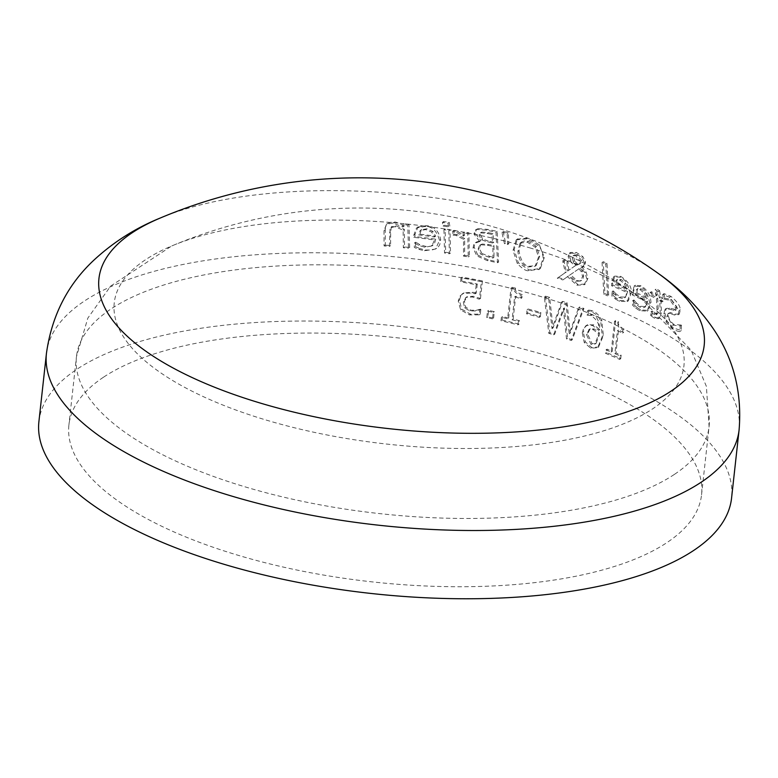 <?xml version="1.0" encoding="UTF-8"?>
<svg xmlns="http://www.w3.org/2000/svg" width="778" height="778" viewBox="0 0 778 778"><rect width="100%" height="100%" fill="white"/><g stroke="black" fill="none" stroke-linecap="round" stroke-linejoin="round"><path stroke-width="0.58" stroke-dasharray="3.89 2.92" d="M383.992 230.619L384.079 245.945A345.432 133.155 -173.7 0 1 389.399 246.402L390.089 227.896L392.034 226.398L391.353 227.059L396.099 225.834L404.375 229.335L404.511 246.966A347.766 134.059 -173.7 0 1 409.666 247.521L408.499 248.299L407.73 225.105A338.294 130.403 6.3 0 0 402.537 224.56L402.839 227.001L392.997 223.062L386.471 224.229L383.992 230.619L385.256 229.782L385.295 245.138L384.079 245.945M385.295 245.138A347.766 134.059 -173.7 0 1 390.605 245.605L390.663 232.038L391.353 227.059L390.089 227.896L394.835 226.68L403.14 230.162L403.335 247.744A345.432 133.155 -173.7 0 1 408.499 248.299M404.511 246.966L403.335 247.744M409.666 247.521L408.995 224.268L407.73 225.105M408.995 224.268A340.793 131.365 6.3 0 0 403.811 223.724L402.537 224.56M403.811 223.724L404.093 226.174L402.839 227.001M404.093 226.174C398.278 222.848 395.01 221.516 394.29 222.197L390.449 222.323L387.327 223.694L385.402 227.03L385.256 229.782M404.375 229.335L403.14 230.162M390.605 245.605L389.399 246.402M501.372 317.278L500.993 320.76A346.113 133.417 -173.7 0 1 517.973 324.844L518.352 321.372A346.113 133.417 6.3 0 0 512.089 319.807L514.608 296.963A346.113 133.417 -173.7 0 1 520.881 298.528L521.221 295.407C515.668 293.384 513.47 291.215 514.608 288.881A346.113 133.417 6.3 0 0 510.99 288.016L507.606 318.727A346.113 133.417 6.3 0 0 501.372 317.278L502.442 316.568L502.053 320.05L500.993 320.76M502.053 320.05A348.437 134.312 -173.7 0 1 519.033 324.144L519.422 320.662A348.437 134.312 6.3 0 0 513.149 319.106L515.678 296.262A348.437 134.312 -173.7 0 1 521.941 297.818L522.281 294.697L521.221 295.407M521.941 297.818L520.881 298.528M522.281 294.697C516.427 292.382 514.219 290.213 515.668 288.181L514.608 288.881M515.668 288.181A348.437 134.312 6.3 0 0 512.06 287.306L510.99 288.016M512.06 287.306L508.666 318.027L507.606 318.727M508.666 318.027A348.437 134.312 6.3 0 0 502.442 316.568M515.678 296.262L514.608 296.963M513.149 319.106L512.089 319.807M519.422 320.662L518.352 321.372M519.033 324.144L517.973 324.844M545.359 296.146L549.861 332.653A348.437 134.312 -173.7 0 1 554.714 334.132L564.4 307.894L567.57 338.226A348.437 134.312 -173.7 0 1 572.229 339.782L583.957 308.448A348.437 134.312 6.3 0 0 579.698 306.96L570.264 333.081L567.055 302.739A348.437 134.312 6.3 0 0 562.718 301.358L553.061 327.937L549.667 297.391A348.437 134.312 6.3 0 0 545.359 296.146L544.299 296.846L548.801 333.354A346.113 133.417 -173.7 0 1 553.664 334.832L563.34 308.594L566.51 338.926A346.113 133.417 -173.7 0 1 571.169 340.482L582.887 309.158A346.113 133.417 6.3 0 0 578.638 307.67L569.204 333.781L565.995 303.449A346.113 133.417 6.3 0 0 561.658 302.059L552.001 328.637L548.607 298.091A346.113 133.417 6.3 0 0 544.299 296.846M549.667 297.391L548.607 298.091M549.861 332.653L548.801 333.354M553.061 327.937L552.001 328.637M554.714 334.132L553.664 334.832M562.718 301.358L561.658 302.059M564.4 307.894L563.34 308.594M567.055 302.739L565.995 303.449M567.57 338.226L566.51 338.926M570.264 333.081L569.204 333.781M572.229 339.782L571.169 340.482M579.698 306.96L578.638 307.67M583.957 308.448L582.887 309.158M463.007 293.539L459.798 296.233L458.242 301.086L460.644 309.877L469.406 314.896L479.219 314.827L479.754 309.994A346.113 133.417 6.3 0 0 479.404 309.926L475.261 310.967L469.756 310.928L464.631 307.864L463.338 301.961L466.003 297.429L472.236 296.982L479.404 299.229L481.349 281.655A346.113 133.417 6.3 0 0 461.023 277.872L460.576 281.869A346.113 133.417 -173.7 0 1 476.185 284.738L475.183 293.821L471.857 292.995L463.007 293.539L464.096 292.81L460.897 295.514L459.331 300.366L461.743 309.148L470.496 314.176L480.298 314.118L480.833 309.284A348.437 134.312 6.3 0 0 480.483 309.206L479.404 309.926M480.483 309.206L476.34 310.247L470.836 310.208L465.721 307.135L464.437 301.242L467.092 296.71L465.584 297.682L467.092 296.71L473.325 296.262L480.483 298.509L479.404 299.229M480.483 298.509L482.428 280.936L481.349 281.655M482.428 280.936A348.437 134.312 6.3 0 0 462.113 277.143L461.023 277.872M462.113 277.143L461.675 281.15L460.576 281.869M461.675 281.15A348.437 134.312 -173.7 0 1 477.264 284.019L476.185 284.738M477.264 284.019L476.262 293.102L475.183 293.821M476.262 293.102L472.946 292.275L464.096 292.81M465.721 307.135L464.631 307.864M476.34 310.247L475.261 310.967M480.833 309.284L479.754 309.994M480.298 314.118L479.219 314.827M582.294 332.887L584.239 342.495L590.697 348.223L597.66 347.678L602.318 336.378L600.645 320.837L598.797 317.443L596.249 314.555L591.047 311.453L587.526 310.646L587.04 315.041A346.113 133.417 -173.7 0 1 587.215 315.1L591.154 315.605C597.329 319.933 599.848 324.844 598.71 330.339L592.71 325.564L586.593 325.399L583.685 328.073L582.294 332.887L583.364 332.187L585.309 341.785L591.766 347.513L598.729 346.969L597.387 347.873L598.467 347.153M598.457 347.163L603.397 335.668L601.715 320.128L598.953 315.528L595.87 312.698L592.116 310.743L588.596 309.936L587.526 310.646M588.596 309.936L588.11 314.331A348.437 134.312 -173.7 0 1 588.285 314.4L592.223 314.896C596.765 315.722 599.284 320.633 599.789 329.629L593.779 324.854L587.662 324.689L584.755 327.373L583.364 332.187M599.789 329.629L598.71 330.339M588.285 314.4L587.215 315.1M588.11 314.331L587.04 315.041M599.42 332.916L599.255 335.104L596.133 343.283L592.155 343.779L587.526 333.888L590.259 328.715L594.275 328.977L599.42 332.916L598.35 333.626L598.185 335.814L594.752 344.207L596.133 343.283L591.086 344.489L586.456 334.598L589.189 329.425L593.206 329.687L598.35 333.626M590.259 328.715L588.732 329.687L590.259 328.715M615.155 298.84L619.21 301.281L627.233 301.553L630.161 293.646C628.293 284.009 624.753 278.505 619.531 277.124L613.541 276.9L611.596 283.678L611.644 285.818A343.001 132.221 -173.7 0 1 626.572 292.275L626.037 295.941L624.705 297.76L622.604 298.441L619.424 297.702L615.019 294.736L612.257 291.711A344.421 132.766 6.3 0 0 612.043 291.624L611.897 296.078L615.155 298.84L616.244 298.12L620.309 300.551L628.342 300.814L631.298 292.888C631.794 286.771 628.264 281.257 620.708 276.346L614.698 276.132L613.541 276.9L614.892 275.995L612.714 282.939L612.763 285.079A345.393 133.145 -173.7 0 1 627.7 291.526L626.572 292.275M616.127 280.265L617.596 279.244L616.127 280.265L620.066 280.284L624.471 283.941L626.485 289.29A342.048 131.852 6.3 0 0 615.155 284.33L616.127 280.265M616.273 283.581L617.285 279.506L621.223 279.506L625.629 283.173L627.622 288.531A344.459 132.785 6.3 0 0 616.273 283.581L615.155 284.33M627.622 288.531L626.485 289.29M625.629 283.173L624.471 283.941M627.7 291.526L625.687 297.108L620.533 296.972L616.118 294.006L615.019 294.736M616.118 294.006L613.356 290.982L612.257 291.711M613.356 290.982A346.784 133.68 6.3 0 0 613.142 290.894L612.043 291.624M613.142 290.894L612.986 295.348L611.897 296.078M612.986 295.348L616.244 298.12M612.763 285.079L611.644 285.818M608.659 295.134L607.005 263.236A335.717 129.411 6.3 0 0 603.261 261.739L604.914 293.646A347.766 134.059 -173.7 0 1 608.659 295.134L607.579 295.854L605.77 264.053A333.081 128.389 6.3 0 0 602.046 262.546L603.835 294.356A345.432 133.155 -173.7 0 1 607.579 295.854M604.914 293.646L603.835 294.356M607.005 263.236L605.77 264.053M603.261 261.739L602.046 262.546M635.636 308.039L639.487 310.616L647.082 311.171L649.825 303.381C647.938 293.676 644.554 288.064 639.672 286.557L634.021 286.1L632.29 294.911A343.001 132.221 -173.7 0 1 646.44 301.883L645.954 305.491L644.69 307.281L642.764 307.894L639.691 307.047L635.509 303.926L632.884 300.814A344.421 132.766 6.3 0 0 632.679 300.716L632.543 305.161L635.636 308.039L636.754 307.3L640.605 309.868L648.22 310.412L650.991 302.603C650.593 295.193 647.218 289.581 640.878 285.75L635.198 285.312L634.021 286.1L635.383 285.186L633.38 292.013L633.428 294.152A345.393 133.145 -173.7 0 1 647.597 301.105L646.44 301.883M636.501 289.542L637.97 288.512L636.501 289.542L640.206 289.698L644.398 293.51L646.333 298.898A342.048 131.852 6.3 0 0 635.607 293.539L636.501 289.542M636.754 292.781L637.678 288.755L641.403 288.91L645.594 292.723L647.51 298.12A344.459 132.785 6.3 0 0 636.754 292.781L635.607 293.539M647.51 298.12L646.333 298.898M645.594 292.723L644.398 293.51M647.597 301.105L645.711 306.61L640.819 306.299L636.628 303.177L635.509 303.926M636.628 303.177L634.002 300.065L632.884 300.814M634.002 300.065A346.784 133.68 6.3 0 0 633.798 299.977L632.679 300.716M633.798 299.977L633.652 304.422L632.543 305.161M633.652 304.422L636.754 307.3M633.428 294.152L632.29 294.911M516.164 239.906L513.052 250.38L517.282 263.509C522.009 268.468 525.636 270.88 528.174 270.734L539.3 269.217L543.239 258.189C542.178 251.216 540.486 247.015 538.172 245.585L526.638 238.836L516.164 239.906L517.341 239.128L514.161 249.641L518.352 262.799L529.244 270.034L540.37 268.507L544.347 257.46L539.339 244.817L538.172 245.585M539.339 244.817L527.834 238.039L517.341 239.128M521.134 242.415L524.139 240.966L528.34 241.316L536.266 246.325L539.708 256.166L536.188 265.522L529.4 266.261C524.197 266.066 520.725 260.912 518.994 250.798L521.134 242.415L519.976 243.174L521.882 241.802M519.976 243.174L527.163 242.094L535.118 247.093L538.609 256.896L535.108 266.241L528.33 266.971C522.534 265.901 519.052 260.756 517.885 251.537L519.976 243.174M665.822 321.859L672.134 328.763C677.161 331.224 679.807 332.089 680.089 331.36L680.176 326.021A344.119 132.649 6.3 0 0 679.943 325.865L672.523 325.175L667.106 316.471L668.01 313.699L670.023 313.573L674.332 314.973L678.076 314.905L679 310.626L669.566 297.254L662.7 294.492L663.488 298.995A337.613 130.14 -173.7 0 1 663.731 299.141L670.033 300.298L675.703 308.01L675.148 310.519L668.263 308.963L665.151 309.197L663.644 313.748L665.822 321.859L667.009 321.081L673.32 327.966L681.304 330.553L681.411 325.204A346.492 133.563 6.3 0 0 681.178 325.048L679.943 325.865M681.178 325.048L673.719 324.377L669.702 320.448L668.302 315.674L668.555 313.806L670.111 312.62L675.576 314.147L679.34 314.069L677.969 314.983L679.34 314.069L680.312 309.751C680.186 305.871 677.055 301.407 670.918 296.36L664.013 293.627L662.7 294.492M664.013 293.627L664.752 298.149L663.488 298.995M664.752 298.149A340.132 131.112 -173.7 0 1 664.995 298.295L663.731 299.141M664.995 298.295L671.346 299.433L676.996 307.154L676.422 309.673L669.498 308.146L666.367 308.399L664.83 312.951L667.009 321.081M675.576 314.147L674.332 314.973M681.411 325.204L680.176 326.021M681.304 330.553L680.089 331.36M503.094 231.465L505.612 242.999A342.126 131.881 -173.7 0 1 508.822 243.728L508.365 232.661A335.717 129.411 6.3 0 0 503.094 231.465L501.878 232.272L504.475 243.757A339.655 130.928 -173.7 0 1 507.684 244.487L507.149 233.468A333.081 128.389 6.3 0 0 501.878 232.272M508.365 232.661L507.149 233.468M508.822 243.728L507.684 244.487M505.612 242.999L504.475 243.757M650.758 315.586L654.395 318.251L658.606 318.659L660.259 313.515L659.686 300.765A339.791 130.976 -173.7 0 1 661.835 302.02L661.475 298.956A338.294 130.403 6.3 0 0 659.326 297.702L658.314 291.565A334.628 128.992 6.3 0 0 655.105 289.717L656.107 295.854A338.294 130.403 6.3 0 0 650.077 292.528L650.418 295.611A339.791 130.976 -173.7 0 1 656.457 298.927L657.011 309.848L656.146 314.652L657.682 313.446L656.525 314.224L653.724 314.215L651.098 312.007A344.829 132.921 6.3 0 0 650.904 311.9L650.758 315.586L651.896 314.827L655.543 317.492L659.773 317.891L661.436 312.737L660.259 313.515M656.107 295.854L657.352 295.037A340.793 131.365 6.3 0 0 651.303 291.721L651.624 294.813L650.418 295.611M651.303 291.721L650.077 292.528M651.624 294.813A342.252 131.929 -173.7 0 1 657.673 298.12L656.457 298.927M657.673 298.12L658.188 309.07L657.682 313.446L654.872 313.456L652.246 311.249L651.098 312.007M652.246 311.249A347.173 133.826 6.3 0 0 652.052 311.142L650.904 311.9M652.052 311.142L651.896 314.827M657.352 295.037L656.389 288.862L655.105 289.717M658.314 291.565L659.608 290.7A337.224 129.994 6.3 0 0 656.389 288.862M659.608 290.7L660.58 296.875L659.326 297.702M659.686 300.765L660.911 299.948A342.252 131.929 -173.7 0 1 663.07 301.203L662.73 298.12A340.793 131.365 6.3 0 0 660.58 296.875M662.73 298.12L661.475 298.956M663.07 301.203L661.835 302.02M660.911 299.948L661.436 312.737M454.488 234.334L457.065 234.586L464.69 238.525L464.631 255.379A347.766 134.059 -173.7 0 1 469.358 256.225L468.901 232.826A340.793 131.365 6.3 0 0 464.155 231.99L464.476 235.316L455.811 230.589L453.875 230.395L454.235 234.295A342.651 132.085 -173.7 0 1 454.488 234.334L453.311 235.112L455.898 235.364L463.542 239.284L463.523 256.118A345.432 133.155 -173.7 0 1 468.259 256.954L467.724 233.604A338.294 130.403 6.3 0 0 462.978 232.778L463.309 236.084L454.615 231.377L452.679 231.183L453.068 235.073A340.2 131.142 -173.7 0 1 453.311 235.112M454.235 234.295L453.068 235.073M464.69 238.525L463.542 239.284M464.631 255.379L463.523 256.118M469.358 256.225L468.259 256.954M453.875 230.395L452.679 231.183M464.476 235.316L463.309 236.084M464.155 231.99L462.978 232.778M468.901 232.826L467.724 233.604M565.295 272.64L557.281 278.223A345.432 133.155 -173.7 0 1 562.844 279.934L567.444 276.667L576.838 285.205L584.2 284.777L586.855 279.03L584.93 272.631L580.874 267.963L582.78 267.087L584.463 262.789L581.672 257.421L575.185 253.268L569.321 253.239L568.125 256.546L569.788 260.97L574.913 265.979L567.668 271.036L566.919 261.991A340.249 131.161 6.3 0 0 562.708 260.649L565.295 272.64L566.374 271.93L557.281 278.223M573.444 261.709L572.336 258.296L573.075 255.826L575.759 255.699L580.369 261.165L579.843 263.557L576.799 265.201L573.444 261.709L574.572 260.961L573.639 255.797L574.397 254.96L576.945 254.921L581.516 260.397L580.981 262.799L576.799 265.201M578.958 268.731L581.224 271.629L582.566 276.491L580.544 281.023L575.866 281.237L569.35 275.373L580.067 268.002L582.323 270.9L583.656 275.772L583.072 278.641L581.808 280.177L579.649 280.955L576.936 280.527L570.43 274.653L569.35 275.373M580.981 262.799L579.843 263.557M577.928 264.462L574.572 260.961M570.43 274.653L580.067 268.002M558.341 277.513A347.766 134.059 -173.7 0 1 563.914 279.234L568.514 275.957L577.898 284.495L585.28 284.067L587.944 278.31L586.038 271.901L581.993 267.224L583.908 266.339L585.61 262.021L582.858 256.633L576.391 252.471L570.507 252.451L569.272 255.787L570.916 260.222L576.021 265.24L574.913 265.979M576.021 265.24L567.668 271.036M568.747 270.316L568.037 261.243L566.919 261.991M568.037 261.243A342.709 132.104 6.3 0 0 563.826 259.91L562.708 260.649M563.826 259.91L566.374 271.93M582.858 256.633L581.672 257.421M581.993 267.224L580.874 267.963M568.514 275.957L567.444 276.667M563.914 279.234L562.844 279.934M449.84 226.087L449.207 222.362A336.466 129.702 6.3 0 0 443.664 221.526L444.306 225.241A338.819 130.607 -173.7 0 1 449.84 226.087L448.614 226.894L447.943 223.198A333.84 128.691 6.3 0 0 442.4 222.362L443.071 226.058A336.271 129.625 -173.7 0 1 448.614 226.894M444.306 225.241L443.071 226.058M449.207 222.362L447.943 223.198M443.664 221.526L442.4 222.362M479.715 241.54L474.755 243.281L473.714 244.691L473.063 247.919L476.778 255.865L487.174 260.581A345.432 133.155 -173.7 0 1 497.521 262.75L495.985 232.175A333.966 128.74 6.3 0 0 486.415 230.191L476.992 229.442L475.329 230.113L473.948 234.042L479.715 241.54L480.853 240.781L476.622 241.948L474.483 244.846L474.172 247.18L477.867 255.135L476.778 255.865M481.057 244.788L487.417 245.264A341.785 131.745 -173.7 0 1 492.873 246.393L492.912 258.043A344.868 132.941 6.3 0 0 489.022 257.226L480.785 254.211L478.178 249.067L479.092 245.79L482.185 244.049L488.545 244.516A344.197 132.678 -173.7 0 1 493.991 245.644L494.001 257.324A347.212 133.845 6.3 0 0 490.111 256.507L481.883 253.492L480.785 254.211M480.619 232.875L487.135 233.439A336.067 129.547 -173.7 0 1 491.745 234.392L492.688 243.008A340.463 131.239 6.3 0 0 487.223 241.89L481.553 239.77L479.131 235.549L480.619 232.875L479.929 233.176L481.806 232.087L480.619 232.875M488.36 241.131L482.7 239.011L480.308 234.771L481.806 232.087L488.331 232.651A338.634 130.539 -173.7 0 1 492.931 233.604L493.816 242.259A342.913 132.192 6.3 0 0 488.36 241.131L487.223 241.89M493.816 242.259L492.688 243.008M492.931 233.604L491.745 234.392M494.001 257.324L492.912 258.043M481.883 253.492L479.297 248.328L480.668 244.681L482.185 244.049M493.991 245.644L492.873 246.393M477.867 255.135L488.263 259.862A347.766 134.059 -173.7 0 1 498.601 262.04L497.191 231.377A336.582 129.751 6.3 0 0 487.631 229.384L478.207 228.644L476.992 229.442M478.207 228.644L476.535 229.316L475.125 233.254L480.843 240.635L479.705 241.394M497.191 231.377L495.985 232.175M498.601 262.04L497.521 262.75M620.756 358.677L621.136 355.196A348.437 134.312 6.3 0 0 615.962 352.911L618.481 330.066A348.437 134.312 -173.7 0 1 623.655 332.352L624.005 329.23C619.21 326.381 617.421 323.94 618.627 321.888A348.437 134.312 6.3 0 0 615.631 320.604L612.247 351.316A348.437 134.312 6.3 0 0 607.073 349.166L606.684 352.638A348.437 134.312 -173.7 0 1 620.756 358.677L619.658 359.397L620.037 355.916A346.113 133.417 6.3 0 0 614.873 353.63L617.392 330.786A346.113 133.417 -173.7 0 1 622.565 333.072L622.906 329.95L618.705 327.052L617.538 322.607A346.113 133.417 6.3 0 0 614.552 321.324L611.158 352.045A346.113 133.417 6.3 0 0 605.994 349.876L605.605 353.358A346.113 133.417 -173.7 0 1 619.658 359.397M606.684 352.638L605.605 353.358M621.136 355.196L620.037 355.916M615.962 352.911L614.873 353.63M618.481 330.066L617.392 330.786M623.655 332.352L622.565 333.072M607.073 349.166L605.994 349.876M612.247 351.316L611.158 352.045M615.631 320.604L614.552 321.324M618.627 321.888L617.538 322.607M624.005 329.23L622.906 329.95M443.927 229.724L444.539 253.015A345.432 133.155 -173.7 0 1 449.402 253.774L448.809 230.463A338.294 130.403 6.3 0 0 443.927 229.724L445.133 228.917L445.658 252.276L444.539 253.015M445.658 252.276A347.766 134.059 -173.7 0 1 450.52 253.035L450.005 229.666A340.793 131.365 6.3 0 0 445.133 228.917M450.005 229.666L448.809 230.463M450.52 253.035L449.402 253.774M540.399 316.636L540.856 312.493A348.437 134.312 6.3 0 0 528.136 309.022L527.678 313.164A348.437 134.312 -173.7 0 1 540.399 316.636L539.349 317.346L539.806 313.194A346.113 133.417 6.3 0 0 527.076 309.722L526.618 313.865A346.113 133.417 -173.7 0 1 539.349 317.346M527.678 313.164L526.618 313.865M540.856 312.493L539.806 313.194M528.136 309.022L527.076 309.722M418.846 249.368L424.467 250.769L435.515 249.038L439.531 240.402C436.75 230.687 431.897 226.058 424.953 226.505L416.551 227.886L413.76 235.219L413.838 237.348A343.001 132.221 -173.7 0 1 434.532 239.974L431.79 246.033L424.691 247.19L418.574 245.352L414.723 243.047A344.421 132.766 6.3 0 0 414.431 243.018L414.314 247.453L418.846 249.368L420.003 248.6L425.615 250.01L431.965 250.02L436.069 248.639L438.452 246.714L439.764 244.652L440.688 239.634C438.802 230.716 433.968 226.067 426.198 225.688L417.776 227.069L416.551 227.886L418.058 226.875L414.966 234.421L415.034 236.551A345.393 133.145 -173.7 0 1 435.699 239.196L434.532 239.974M420.101 230.609L421.764 229.461L420.101 230.609L425.605 229.578L431.712 232.116L434.435 236.989A342.048 131.852 6.3 0 0 418.69 234.956L420.101 230.609M419.887 234.168L421.316 229.802L426.821 228.771L432.908 231.329L435.602 236.211A344.459 132.785 6.3 0 0 419.887 234.168L418.69 234.956M435.602 236.211L434.435 236.989M432.908 231.329L431.712 232.116M435.699 239.196L434.445 243.845L430.623 246.276L425.848 246.422L419.741 244.584L418.574 245.352M419.741 244.584L415.899 242.269L414.723 243.047M415.899 242.269A346.784 133.68 6.3 0 0 415.608 242.24L414.431 243.018M415.608 242.24L415.481 246.675L414.314 247.453M415.481 246.675L420.003 248.6M415.034 236.551L413.838 237.348M493.602 318.153L494.322 311.638A348.437 134.312 6.3 0 0 488.574 310.393L487.855 316.918A348.437 134.312 -173.7 0 1 493.602 318.153L492.532 318.863L493.252 312.348A346.113 133.417 6.3 0 0 487.495 311.112L486.775 317.628A346.113 133.417 -173.7 0 1 492.532 318.863M487.855 316.918L486.775 317.628M494.322 311.638L493.252 312.348M488.574 310.393L487.495 311.112M159.976 218.141A304.461 117.361 -173.7 0 1 540.126 220.067A304.461 117.361 -173.7 0 1 657.799 273.107L657.799 273.107M38.9 421.666A348.437 134.312 -173.7 0 1 76.983 369.219A348.437 134.312 -173.7 0 1 473.958 337.71A348.437 134.312 -173.7 0 1 731.563 498.134M103.698 377.077A318.241 122.671 -173.7 0 1 466.265 348.301A318.241 122.671 -173.7 0 1 701.552 494.818A318.241 122.671 -173.7 0 1 666.765 542.723A318.241 122.671 -173.7 0 1 304.198 571.499A318.241 122.671 -173.7 0 1 68.911 424.973A318.241 122.671 -173.7 0 1 103.698 377.077M529.526 247.783A286.586 110.476 -173.7 0 1 640.294 297.711L640.294 297.711A286.586 110.476 -173.7 0 1 411.543 446.397A286.586 110.476 -173.7 0 1 145.564 259.706A286.586 110.476 -173.7 0 1 171.695 245.974A286.586 110.476 -173.7 0 1 529.526 247.783M394.29 222.197L392.997 223.062M396.099 225.834L394.835 226.68M390.663 232.038L389.428 232.865M473.325 296.262L472.236 296.982M472.946 292.275L471.857 292.995M459.331 300.366L458.242 301.086M464.437 301.242L463.338 301.961M470.836 310.208L469.756 310.928M470.496 314.176L469.406 314.896M461.743 309.148L460.644 309.877M585.309 341.785L584.239 342.495M591.766 347.513L590.697 348.223M603.397 335.668L602.318 336.378M601.715 320.128L600.645 320.837M592.116 310.743L591.047 311.453M587.662 324.689L586.593 325.399M593.779 324.854L592.71 325.564M592.223 314.896L591.154 315.605M594.275 328.977L593.206 329.687M587.526 333.888L586.456 334.598M599.255 335.104L598.185 335.814M592.155 343.779L591.086 344.489M621.223 279.506L620.066 280.284M620.533 296.972L619.424 297.702M620.309 300.551L619.21 301.281M612.714 282.939L611.596 283.678M620.708 276.346L619.531 277.124M631.298 292.888L630.161 293.646M641.403 288.91L640.206 289.698M640.819 306.299L639.691 307.047M640.605 309.868L639.487 310.616M633.38 292.013L632.232 292.771M640.878 285.75L639.672 286.557M650.991 302.603L649.825 303.381M514.161 249.641L513.052 250.38M518.352 262.799L517.282 263.509M529.244 270.034L528.174 270.734M540.37 268.507L539.3 269.217M527.834 238.039L526.638 238.836M544.347 257.46L543.239 258.189M528.34 241.316L527.163 242.094M536.266 246.325L535.118 247.093M518.994 250.798L517.885 251.537M539.708 256.166L538.609 256.896M670.918 296.36L669.566 297.254M671.346 299.433L670.033 300.298M676.996 307.154L675.703 308.01M674.38 309.702L673.116 310.539M669.498 308.146L668.263 308.963M664.83 312.951L663.644 313.748M673.32 327.966L672.134 328.763M680.312 309.751L679 310.626M671.249 312.766L670.023 313.573M668.302 315.674L667.106 316.471M673.719 324.377L672.523 325.175M658.188 309.07L657.011 309.848M654.872 313.456L653.724 314.215M655.543 317.492L654.395 318.251M457.065 234.586L455.898 235.364M455.811 230.589L454.615 231.377M581.516 260.397L580.369 261.165M576.945 254.921L575.759 255.699M573.483 257.537L572.336 258.296M576.936 280.527L575.866 281.237M583.656 275.772L582.566 276.491M582.323 270.9L581.224 271.629M569.272 255.787L568.125 256.546M576.391 252.471L575.185 253.268M570.916 260.222L569.788 260.97M563.943 261.875L562.825 262.614M585.61 262.021L584.463 262.789M586.038 271.901L584.93 272.631M587.944 278.31L586.855 279.03M577.898 284.495L576.838 285.205M482.7 239.011L481.553 239.77M480.308 234.771L479.131 235.549M488.331 232.651L487.135 233.439M490.111 256.507L489.022 257.226M479.297 248.328L478.178 249.067M488.545 244.516L487.417 245.264M487.631 229.384L486.415 230.191M475.125 233.254L473.948 234.042M474.172 247.18L473.063 247.919M488.263 259.862L487.174 260.581M426.821 228.771L425.605 229.578M425.848 246.422L424.691 247.19M425.615 250.01L424.467 250.769M414.966 234.421L413.76 235.219M426.198 225.688L424.953 226.505M440.688 239.634L439.531 240.402M46.437 353.406A348.437 134.312 -173.7 0 1 84.52 300.96A348.437 134.312 -173.7 0 1 551.339 286.46A348.437 134.312 -173.7 0 1 739.1 429.874M674.302 474.463A318.241 122.671 -173.7 0 1 311.735 503.24A318.241 122.671 -173.7 0 1 76.448 356.723A318.241 122.671 -173.7 0 1 111.235 308.817A318.241 122.671 -173.7 0 1 537.598 295.582A318.241 122.671 -173.7 0 1 709.089 426.558A318.241 122.671 -173.7 0 1 674.302 474.463M386.471 224.229L387.765 223.374M461.938 294.142L463.027 293.413M585.669 325.894L586.738 325.185M624.578 297.848L625.687 297.108M627.233 301.553L628.332 300.814M644.563 307.368L645.701 306.61M647.082 311.171L648.22 310.412M538.658 269.684L539.718 268.974M516.66 239.546L517.837 238.768M536.188 265.522L535.108 266.241M675.158 310.519L676.422 309.673M665.151 309.197L666.367 308.399M668.01 313.699L669.226 312.892M658.616 318.659L659.773 317.891M580.116 263.548L578.988 264.296M574.242 255.058L573.075 255.826M581.623 280.304L580.544 281.023M569.321 253.239L570.507 252.451M582.78 267.087L583.908 266.339M584.21 284.777L585.28 284.067M480.668 244.681L479.54 245.42M475.329 230.113L476.535 229.316M475.484 242.697L476.622 241.948M431.79 246.033L432.938 245.274M435.515 249.038L436.653 248.279M701.552 494.818L709.089 426.558L706.395 386.403L691.136 350.188L640.294 297.711A484.091 484.091 0 0 0 171.695 245.974L110.632 286.1L87.836 318.114L76.448 356.723L68.911 424.973"/><path stroke-width="1.17" d="M739.1 429.874C742.193 391.626 733.294 357.481 712.395 327.441C697.438 306.085 679.243 287.977 657.799 273.107L657.799 273.107A304.461 117.361 -173.7 0 1 414.781 431.07A304.461 117.361 -173.7 0 1 132.221 232.739A304.461 117.361 -173.7 0 1 159.976 218.141C135.8 227.983 114.094 241.686 94.848 259.269C67.9 284.019 51.756 315.401 46.437 353.406L38.9 421.666A348.437 134.312 -173.7 0 0 296.506 582.08A348.437 134.312 -173.7 0 0 693.48 550.581A348.437 134.312 -173.7 0 0 731.563 498.134L739.1 429.874A348.437 134.312 -173.7 0 1 701.017 482.321A348.437 134.312 -173.7 0 1 304.042 513.83A348.437 134.312 -173.7 0 1 46.437 353.406M657.809 273.107A514.297 514.297 0 0 0 159.976 218.141"/></g></svg>
